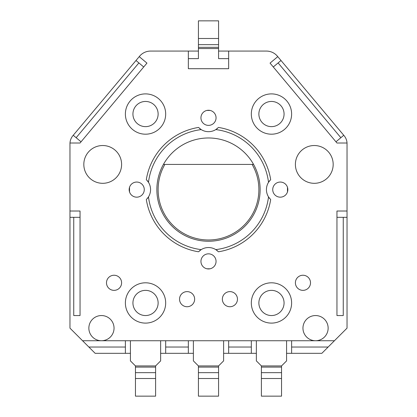 <?xml version="1.0" encoding="UTF-8"?>
<svg xmlns="http://www.w3.org/2000/svg" width="417" height="417" viewBox="0 0 417 417"><rect width="100%" height="100%" fill="white"/><g stroke="black" fill="none" stroke-linecap="round" stroke-linejoin="round"><path stroke-width="0.63" d="M229.908 291.619A7.558 7.558 0 0 0 222.355 299.177A7.558 7.558 0 0 0 229.908 306.735A7.558 7.558 0 0 0 237.466 299.177A7.558 7.558 0 0 0 229.908 291.619M343.254 217.314L343.254 315.549L336.957 315.549L336.957 211.018L347.033 211.018L347.033 143.01A12.593 12.593 0 0 0 344.088 135.676L343.754 135.275L340.856 137.704L278.113 62.925L281.006 60.496L277.383 56.18A14.298 14.298 0 0 0 266.432 51.077L228.652 51.077L228.652 68.706L188.348 68.706L188.348 51.077L150.568 51.077A14.298 14.298 0 0 0 139.617 56.18L139.231 56.639L146.951 63.113L80.043 143.01L69.967 143.01L69.967 328.143L82.561 340.736L334.439 340.736L347.033 328.143L347.033 217.314L336.957 217.314M69.967 217.314L73.746 217.314L73.746 315.549L80.043 315.549L80.043 211.018L69.967 211.018M277.769 56.639L270.049 63.113L336.957 143.01L347.033 143.01M217.617 250.961A13.855 13.855 0 0 0 216.72 250.242M200.28 250.242A13.855 13.855 0 0 0 199.383 250.961M269.851 180.493A13.855 13.855 0 0 0 269.132 181.39M269.132 197.825A13.855 13.855 0 0 0 269.851 198.721M199.383 128.254A13.855 13.855 0 0 0 200.28 128.978M216.72 128.978A13.855 13.855 0 0 0 217.617 128.254M147.149 198.727A13.855 13.855 0 0 0 147.868 197.825M147.868 181.39A13.855 13.855 0 0 0 147.149 180.493M287.839 189.61A7.558 7.558 0 0 0 280.287 182.052A7.558 7.558 0 0 0 272.728 189.61A7.558 7.558 0 0 0 280.287 197.168A7.558 7.558 0 0 0 287.839 189.61M216.058 117.823A7.558 7.558 0 0 0 208.5 110.265A7.558 7.558 0 0 0 200.942 117.823A7.558 7.558 0 0 0 208.5 125.381A7.558 7.558 0 0 0 216.058 117.823M144.272 189.61A7.558 7.558 0 0 0 136.713 182.052A7.558 7.558 0 0 0 129.161 189.61A7.558 7.558 0 0 0 136.713 197.168A7.558 7.558 0 0 0 144.272 189.61M216.058 261.396A7.558 7.558 0 0 0 208.5 253.838A7.558 7.558 0 0 0 200.942 261.396A7.558 7.558 0 0 0 208.5 268.949A7.558 7.558 0 0 0 216.058 261.396M121.602 164.423A18.89 18.89 0 0 0 102.712 145.528A18.89 18.89 0 0 0 83.822 164.423A18.89 18.89 0 0 0 102.712 183.313A18.89 18.89 0 0 0 121.602 164.423M333.178 164.423A18.89 18.89 0 0 0 314.288 145.528A18.89 18.89 0 0 0 295.398 164.423A18.89 18.89 0 0 0 314.288 183.313A18.89 18.89 0 0 0 333.178 164.423M187.092 291.619A7.558 7.558 0 0 0 179.534 299.177A7.558 7.558 0 0 0 187.092 306.735A7.558 7.558 0 0 0 194.645 299.177A7.558 7.558 0 0 0 187.092 291.619M114.044 275.246A7.558 7.558 0 0 0 106.491 282.804A7.558 7.558 0 0 0 114.044 290.362A7.558 7.558 0 0 0 121.602 282.804A7.558 7.558 0 0 0 114.044 275.246M302.956 275.246A7.558 7.558 0 0 0 295.398 282.804A7.558 7.558 0 0 0 302.956 290.362A7.558 7.558 0 0 0 310.509 282.804A7.558 7.558 0 0 0 302.956 275.246M88.857 347.033L125.381 347.033L125.381 353.329L95.154 353.329L82.561 340.736M125.381 347.033L125.381 340.736M125.381 353.329L130.417 353.329M160.644 353.329L165.679 353.329L165.679 340.736M165.679 347.033L188.348 347.033L188.348 340.736M165.679 353.329L188.348 353.329L188.348 347.033M188.348 353.329L193.389 353.329M223.611 353.329L228.652 353.329L228.652 340.736M228.652 347.033L251.321 347.033L251.321 340.736M228.652 353.329L251.321 353.329L251.321 347.033M251.321 353.329L256.356 353.329M286.583 353.329L291.619 353.329L291.619 340.736M291.619 347.033L328.143 347.033L334.439 340.736M291.619 353.329L321.846 353.329L328.143 347.033M347.033 217.314L347.033 211.018M218.576 58.63L228.652 58.63L218.576 58.63L218.576 20.85L198.424 20.85L198.424 58.63L188.348 58.63L198.424 58.63M228.652 51.077L218.576 51.077M198.424 51.077L188.348 51.077M278.113 62.925L273.286 66.975M343.754 135.275L281.006 60.496M139.231 56.639L72.912 135.676A12.593 12.593 0 0 0 69.988 143.01M73.746 217.314L80.043 217.314M252.129 164.423A50.374 50.374 0 0 1 208.5 239.983A50.374 50.374 0 0 1 164.871 164.423M260.135 189.61A51.635 51.635 0 0 1 208.5 241.245A51.635 51.635 0 0 1 156.865 189.61A51.635 51.635 0 0 1 208.5 137.975A51.635 51.635 0 0 1 260.135 189.61M163.422 164.423L253.578 164.423A51.635 51.635 0 0 0 163.422 164.423M148.488 182.312L146.325 179.633A62.972 62.972 0 0 1 198.523 127.435L201.202 129.598A60.449 60.449 0 0 0 148.488 182.312A13.855 13.855 0 0 1 148.488 196.907A60.449 60.449 0 0 0 201.202 249.616L198.523 251.785A62.972 62.972 0 0 1 146.325 199.587L148.488 196.907M201.202 129.598A13.855 13.855 0 0 0 215.797 129.598L218.477 127.435A62.972 62.972 0 0 1 270.675 179.633L268.512 182.312A60.449 60.449 0 0 0 215.797 129.598M268.512 196.907L270.675 199.587A62.972 62.972 0 0 1 218.477 251.785L215.797 249.616A60.449 60.449 0 0 0 268.512 196.907A13.855 13.855 0 0 1 268.512 182.312M215.797 249.616A13.855 13.855 0 0 0 201.202 249.616M135.994 60.496L143.714 66.975M138.887 62.925L76.144 137.704L80.966 141.754M76.144 137.704L73.246 135.275M340.856 137.704L336.034 141.754M135.457 365.923L155.604 365.923L155.604 396.15L135.457 396.15L135.457 365.923L130.417 360.887L130.417 340.736M155.604 365.923L160.644 360.887L160.644 340.736M223.611 340.736L223.611 360.887L218.576 365.923L218.576 396.15L198.424 396.15L198.424 365.923L193.389 360.887L193.389 340.736M256.356 340.736L256.356 360.887L261.396 365.923L261.396 396.15L281.543 396.15L281.543 378.516L261.396 378.516M286.583 340.736L286.583 360.887L281.543 365.923L281.543 378.516M302.956 328.143A12.593 12.593 0 0 0 315.549 340.736A12.593 12.593 0 0 0 328.143 328.143A12.593 12.593 0 0 0 315.549 315.549A12.593 12.593 0 0 0 302.956 328.143M88.857 328.143A12.593 12.593 0 0 0 101.451 340.736A12.593 12.593 0 0 0 114.044 328.143A12.593 12.593 0 0 0 101.451 315.549A12.593 12.593 0 0 0 88.857 328.143M207.718 110.307L208.495 110.265M209.282 268.913L208.505 268.949M251.321 302.956A20.152 20.152 0 0 0 271.472 323.107A20.152 20.152 0 0 0 291.619 302.956A20.152 20.152 0 0 0 271.472 282.804A20.152 20.152 0 0 0 251.321 302.956M258.874 302.956A12.593 12.593 0 0 0 271.472 315.549A12.593 12.593 0 0 0 284.066 302.956A12.593 12.593 0 0 0 271.472 290.362A12.593 12.593 0 0 0 258.874 302.956M251.321 114.044A20.152 20.152 0 0 0 271.472 134.196A20.152 20.152 0 0 0 291.619 114.044A20.152 20.152 0 0 0 271.472 93.893A20.152 20.152 0 0 0 251.321 114.044M258.874 114.044A12.593 12.593 0 0 0 271.472 126.638A12.593 12.593 0 0 0 284.066 114.044A12.593 12.593 0 0 0 271.472 101.451A12.593 12.593 0 0 0 258.874 114.044M125.381 302.956A20.152 20.152 0 0 0 145.528 323.107A20.152 20.152 0 0 0 165.679 302.956A20.152 20.152 0 0 0 145.528 282.804A20.152 20.152 0 0 0 125.381 302.956M132.934 302.956A12.593 12.593 0 0 0 145.528 315.549A12.593 12.593 0 0 0 158.126 302.956A12.593 12.593 0 0 0 145.528 290.362A12.593 12.593 0 0 0 132.934 302.956M125.381 114.044A20.152 20.152 0 0 0 145.528 134.196A20.152 20.152 0 0 0 165.679 114.044A20.152 20.152 0 0 0 145.528 93.893A20.152 20.152 0 0 0 125.381 114.044M132.934 114.044A12.593 12.593 0 0 0 145.528 126.638A12.593 12.593 0 0 0 158.126 114.044A12.593 12.593 0 0 0 145.528 101.451A12.593 12.593 0 0 0 132.934 114.044M218.576 48.554L198.424 48.554M218.576 47.324L198.424 47.324M218.576 44.645L198.424 44.645M218.576 38.484L198.424 38.484M135.457 367.096L155.604 367.096M135.457 372.662L155.604 372.662M135.457 378.516L155.604 378.516M218.576 365.923L198.424 365.923M218.576 367.096L198.424 367.096M218.576 372.662L198.424 372.662M218.576 378.516L198.424 378.516M281.543 365.923L261.396 365.923M281.543 367.096L261.396 367.096M281.543 372.662L261.396 372.662M287.48 191.914L287.48 187.301M206.952 110.427L210.048 110.427M129.52 191.914L129.52 187.301M206.952 268.793L210.048 268.793"/></g></svg>
